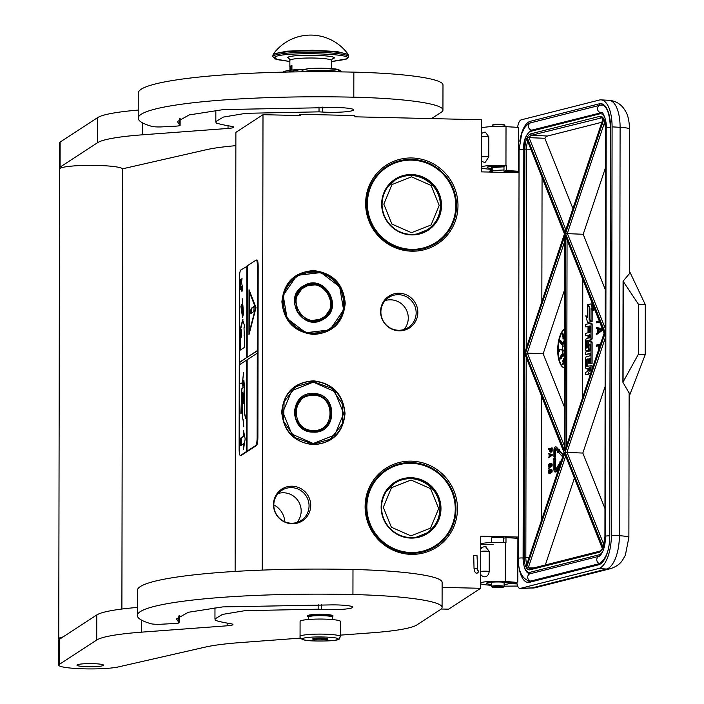 <?xml version="1.0" encoding="UTF-8"?>
<svg xmlns="http://www.w3.org/2000/svg" width="704" height="704" viewBox="0 0 704 704"><rect width="100%" height="100%" fill="white"/><g stroke="black" fill="none" stroke-linecap="round" stroke-linejoin="round"><path stroke-width="1.06" d="M313.623 270.582C332.842 272.923 343.376 283.818 345.224 303.257C343.314 322.617 332.737 333.027 313.509 334.47C294.281 332.13 283.747 321.235 281.908 301.787C283.818 282.427 294.386 272.026 313.623 270.582M313.526 271.137A31.671 30.941 -123.1 0 1 344.634 303.31A31.671 30.941 -123.1 0 1 330.766 329.12A31.671 30.941 -123.1 0 1 313.421 334.03A31.671 30.941 -123.1 0 1 283.642 311.036A31.671 30.941 -123.1 0 1 296.19 276.056A31.671 30.941 -123.1 0 1 313.526 271.137M313.43 380.82C332.649 383.161 343.182 394.055 345.03 413.503C343.121 432.863 332.543 443.265 313.315 444.717C294.096 442.376 283.562 431.482 281.714 412.034C283.624 392.674 294.193 382.272 313.43 380.82M313.333 381.383A31.671 30.941 -123.1 0 1 344.441 413.547A31.671 30.941 -123.1 0 1 330.572 439.358A31.671 30.941 -123.1 0 1 313.227 444.277A31.671 30.941 -123.1 0 1 283.457 421.274A31.671 30.941 -123.1 0 1 295.997 386.294A31.671 30.941 -123.1 0 1 313.333 381.383M517.994 537.038L480.753 536.175L480.665 588.289L448.598 609.18L441.162 609.013M518.628 172.735L481.386 171.873L481.483 119.759L354.86 116.811L354.86 115.562L300.238 114.294L300.238 115.544L262.997 114.682L262.196 570.108M504.284 538.05A6.433 0.766 -179.9 0 0 499.013 537.346A6.433 0.766 -179.9 0 0 491.436 538.076A6.433 0.766 -179.9 0 0 491.559 538.234M516.208 538.199L516.833 537.794M480.665 588.289L442.112 587.391M298.382 115.5L300.238 114.294M457.459 508.825A46.93 45.857 56.9 0 0 411.365 461.146A46.93 45.857 56.9 0 0 365.103 506.678A46.93 45.857 56.9 0 0 411.198 554.356A46.93 45.857 56.9 0 0 457.459 508.825M399.238 293.234A18.929 18.498 56.9 0 0 380.582 311.599A18.929 18.498 56.9 0 0 399.177 330.827A18.929 18.498 56.9 0 0 417.833 312.462A18.929 18.498 56.9 0 0 399.238 293.234M292.142 486.191A18.929 18.498 56.9 0 0 273.478 504.548A18.929 18.498 56.9 0 0 292.072 523.776A18.929 18.498 56.9 0 0 310.728 505.419A18.929 18.498 56.9 0 0 292.142 486.191M457.987 205.656A46.93 45.857 56.9 0 0 411.893 157.978A46.93 45.857 56.9 0 0 365.631 203.509A46.93 45.857 56.9 0 0 411.726 251.187A46.93 45.857 56.9 0 0 457.987 205.656M235.118 571.428L235.884 132.352L262.997 114.682M284.812 521.77A20.187 19.721 56.9 0 0 273.803 504.874M455.998 508.939A45.672 44.625 56.9 0 0 432.291 468.389A45.672 44.625 56.9 0 0 386.126 469.63A45.672 44.625 56.9 0 0 366.115 506.854A45.672 44.625 56.9 0 0 389.822 547.413A45.672 44.625 56.9 0 0 435.987 546.163A45.672 44.625 56.9 0 0 455.998 508.939M398.499 330.264A17.917 17.503 -123.1 0 1 388.749 297.458A17.917 17.503 -123.1 0 1 398.561 294.686A17.917 17.503 56.9 0 1 408.311 327.483A17.917 17.503 56.9 0 1 398.499 330.264M291.403 523.213A17.917 17.503 -123.1 0 1 281.653 490.415A17.917 17.503 -123.1 0 1 291.465 487.634A17.917 17.503 56.9 0 1 301.215 520.432A17.917 17.503 56.9 0 1 291.403 523.213M456.526 205.77A45.672 44.625 56.9 0 0 432.819 165.211A45.672 44.625 56.9 0 0 386.654 166.461A45.672 44.625 56.9 0 0 366.643 203.685A45.672 44.625 56.9 0 0 390.35 244.244A45.672 44.625 56.9 0 0 436.515 242.994A45.672 44.625 56.9 0 0 456.526 205.77M385.167 300.582A17.917 17.503 -123.1 0 1 390.685 299.816A17.917 17.503 56.9 0 1 404.008 329.498M278.071 493.53A17.917 17.503 -123.1 0 1 283.58 492.774A17.917 17.503 56.9 0 1 296.912 522.447M332.702 616.73A12.619 1.496 -179.9 0 0 332.807 616.642A12.619 1.496 -179.9 0 0 332.904 616.466A12.619 1.496 -179.9 0 0 321.42 614.953A12.619 1.496 -179.9 0 0 307.868 616.158A12.619 1.496 0.1 0 0 307.666 616.422L307.666 615.63M308.299 617.135L307.754 616.598A12.619 1.496 0.1 0 1 307.666 616.422M332.262 619.546L332.27 617.091A11.986 1.417 -179.9 0 0 321.358 615.657A11.986 1.417 -179.9 0 0 308.493 616.792A11.986 1.417 0.1 0 0 308.299 617.047L308.29 619.511M300.089 621.421A20.187 2.394 0.1 0 1 300.414 620.99A20.187 2.394 -179.9 0 1 322.089 619.071A20.187 2.394 -179.9 0 1 340.463 621.491L340.437 636.522A20.187 2.394 0.1 0 0 322.062 634.11A20.187 2.394 0.1 0 0 300.388 636.029A20.187 2.394 0.1 0 0 300.062 636.451L300.089 621.421M337.621 639.399C334.629 642.074 297.722 641.212 302.87 638.59C305.862 635.914 342.769 636.768 337.621 639.399M312.796 638.818A7.568 0.898 0.1 0 1 320.47 638.097A7.568 0.898 0.1 0 1 327.765 638.898A7.568 0.898 0.1 0 1 327.694 639.17A7.568 0.898 0.1 0 1 319.114 639.874A7.568 0.898 0.1 0 1 312.726 638.871A7.568 0.898 0.1 0 1 312.796 638.818M327.298 638.678L326.225 638.326M325.864 638.405A6.565 0.774 0.1 0 1 323.893 638.642L322.705 639.522L320.892 638.766A6.565 0.774 0.1 0 1 317.346 638.686L315.533 639.364L314.917 638.431A6.565 0.774 0.1 0 1 314.626 638.378M320.892 638.766L320.892 638.097M317.346 638.686L317.346 638.158M322.705 639.522L322.705 638.15M315.533 639.364L315.542 638.282M338.615 70.638C343.763 68.015 306.847 67.162 303.855 69.837M503.545 587.039A5.808 0.686 0.1 0 0 500.799 586.37A5.808 0.686 -179.9 0 0 494.639 586.362A5.808 0.686 -179.9 0 0 492.017 587.022A5.808 0.686 -179.9 0 0 494.762 587.532A5.808 0.686 0.1 0 0 503.545 587.039L504.046 586.546A6.31 0.748 0.1 0 0 504.09 586.458L504.099 582.19M504.09 586.458A6.31 0.748 0.1 0 0 501.063 585.816A6.31 0.748 -179.9 0 0 494.692 585.79A6.31 0.748 -179.9 0 0 491.471 586.441A6.31 0.748 -179.9 0 0 491.515 586.529L492.017 587.022M504.17 538.085A6.31 0.748 0.1 0 0 501.142 537.46A6.31 0.748 -179.9 0 0 494.78 537.434A6.31 0.748 -179.9 0 0 491.559 538.076L491.55 542.511M504.398 538.023A6.565 0.774 0.1 0 0 501.274 537.434A6.565 0.774 -179.9 0 0 494.648 537.407A6.565 0.774 -179.9 0 0 491.304 538.076A6.565 0.774 -179.9 0 0 491.559 538.296M490.697 169.638L489.368 172.058L492.422 167.543L503.985 166.804M492.21 166.681L491.031 166.373M489.245 172.049L494.138 170.482L503.976 169.972M490.582 169.646L491.348 167.385L503.985 166.443M492.21 166.522L491.26 166.346M491.119 169.682L491.753 172.11L491.119 169.682L492.202 170.016M555.764 459.518L555.078 459.474L554.321 457.468L555.007 457.503L555.764 459.518L555.35 469.11A1.241 0.519 -86.8 0 0 555.474 469.885M559.909 465.08L559.346 463.61L555.447 469.938A1.241 0.519 93.2 0 1 555.183 470.166A1.241 0.519 93.2 0 1 555.113 470.175A1.241 0.519 93.2 0 1 554.664 469.075L555.078 459.474M553.916 459.492L553.898 469.269A3.054 1.276 -86.8 0 0 555.007 471.988A3.054 1.276 -86.8 0 0 555.183 471.97A3.054 1.276 -86.8 0 0 555.826 471.398L559.733 465.071M555.535 471.997A3.054 1.276 -86.8 0 0 555.694 472.032A3.054 1.276 -86.8 0 0 555.87 472.014A3.054 1.276 -86.8 0 0 556.512 471.434L559.293 466.928M484.616 576.805C487.159 576.69 488.69 574.904 489.21 571.454L489.245 551.408L485.575 546.735M481.413 156.86A5.042 0.598 0.1 0 1 487.23 156.737A5.042 0.598 0.1 0 1 488.761 156.869L488.796 136.822A5.042 0.598 -179.9 0 0 487.265 136.69A5.042 0.598 -179.9 0 0 481.448 136.814M488.761 156.869L485.338 162.193L484.352 162.263M480.674 582.771A17.662 2.094 0.1 0 1 505.226 581.434L516.842 582.393A8.835 3.696 -86.8 0 0 519.974 588.412A8.835 3.696 -86.8 0 0 520.458 588.359L598.567 568.559A30.281 12.654 -86.8 0 0 611.38 535.26L612.093 126.861A30.281 12.654 -86.8 0 0 601.049 99.862A30.281 12.654 -86.8 0 0 599.386 100.03L521.277 119.83A8.835 3.696 -86.8 0 0 517.66 127.336M535.066 587.77L519.974 588.412M481.466 128.014A17.662 2.094 0.1 0 1 506.018 126.676L518.61 127.389L518.531 171.239L517.466 171.503L517.466 172.709M516.824 538.234L516.833 537.011M517.81 582.146L517.889 538.296L505.991 537.618L503.334 538.296L503.325 542.502M506.634 170.562L506.642 165.554L503.985 166.223L503.976 171.239L506.634 170.562L518.531 171.239M506.018 126.676L505.956 165.51L506.642 165.554M517.466 172.005L503.976 171.239M505.991 537.618L505.982 542.634L505.296 542.59A17.662 2.094 0.1 0 0 480.735 543.937M516.894 582.921L502.568 582.102A11.352 1.346 -179.9 0 0 486.429 583.299A11.352 1.346 -179.9 0 0 491.48 584.426M504.09 584.443A11.352 1.346 -179.9 0 0 508.895 583.616L517.053 583.924M491.471 585.332L487.846 585.033A17.662 2.094 0.1 0 1 480.665 583.801M517.651 586.045L504.09 586.168M629.13 396.528L645.207 354.719L645.286 304.612L629.35 270.926M629.13 393.034L622.899 382.307L623.075 281.204L629.341 273.75L629.596 129.096C628.945 115.588 626.349 112.306 623.594 108.24C619.986 103.514 615.146 100.874 609.066 100.32L601.049 99.862M485.461 132.194A5.042 5.042 0 0 0 485.426 132.194L488.796 136.822M505.956 165.51A17.662 2.094 -179.9 0 0 481.395 166.848M481.395 167.886A17.662 2.094 -179.9 0 0 488.567 169.11L492.202 169.409M492.202 168.502A11.352 1.346 0.1 0 1 487.159 167.376A11.352 1.346 0.1 0 1 503.298 166.188L503.985 166.223M512.327 172.586L512.327 171.706M508.895 583.616L508.895 582.463M484.774 576.814L484.854 576.822A5.042 5.042 0 0 1 480.682 574.358M645.286 304.612L638.422 304.225L623.075 281.204M645.207 354.719L638.334 354.332L638.422 304.225M622.899 382.307L638.334 354.332M623.26 281.6L623.093 381.823M604.727 333.326L604.314 333.089L565.048 450.261L565.418 235.717L604.314 333.089M566.034 447.322L604.12 333.177L565.418 235.717M565.444 448.58L565.048 450.261M564.379 447.973L564.379 450.428L525.483 353.065L564.749 235.884L564.379 450.428M564.335 406.789L543.162 353.769L525.483 353.065M564.749 238.594L564.749 235.884M565.066 234.036L564.652 233.79L565.066 234.036L564.652 233.79L524.559 353.302L564.071 452.681L525.932 566.984L564.265 452.584L564.678 452.822M564.652 233.79L526.68 138.732L564.45 233.895L524.559 353.302M525.501 350.627L524.911 351.877M526.442 565.444L526.055 566.113M599.06 552.306A1.258 1.135 75.8 0 1 599.896 551.144L602.369 548.574L564.705 453.675L602.615 548.574A13.878 5.799 -86.8 0 1 599.06 552.306L529.98 569.809A13.878 5.799 -86.8 0 1 526.434 567.882L533.87 567.882M604.859 508.235L582.824 453.059L565.145 452.355L603.117 547.422L603.662 545.873M605.282 335.298L605.246 332.851L565.532 233.57L603.865 119.17L605.642 128.638A13.878 5.799 -86.8 0 0 603.865 119.17M605.238 289.45L583.202 234.274L565.532 233.57M605.246 332.851L605.29 330.634M565.629 230.886L603.363 118.272L603.689 118.774L603.363 118.272A13.878 5.799 -86.8 0 0 599.817 116.336L530.737 133.848A13.878 5.799 -86.8 0 0 527.182 137.579L544.861 138.283L572.933 208.578M582.578 397.452L582.78 279.787M543.162 353.769L564.538 289.96M542.062 177.839L541.842 301.356M541.675 396.625L541.464 520.142M545.318 564.978L574.332 478.386M582.824 453.059L605.07 386.663M583.202 234.274L605.458 167.878M601.867 122.258L547.448 136.048A12.619 5.271 -86.8 0 0 544.861 138.283M592.082 369.098L592.082 365.64L586.599 366.3L586.775 359.172L587.963 358.873L587.954 363.255L588.984 362.991L588.993 358.609L589.882 358.389L590.014 363.766L590.946 363.537L590.982 342.329L590.612 341.422L588.421 341.977L587.981 347.468L586.766 348.146L586.643 341.097L590.559 339.724L590.99 338.615L591.008 324.078L590.586 323.18L585.719 324.421L585.719 326.85L588.016 326.269L588.007 331.795L589.037 331.531L589.046 326.005L590.084 326.119L590.066 332.235L585.71 333.344L585.702 335.773L588.007 335.192L587.998 338.369L586.124 338.844L585.693 339.962L585.675 349.818L586.045 350.715L588.579 350.082L589.019 344.582L590.049 344.326L590.04 350.944L585.675 352.053L585.675 354.482L590.031 353.373L590.031 355.81L586.089 356.805L585.666 357.914L585.649 367.77L586.018 368.667L587.946 368.192L587.946 370.621L587.514 371.73L585.64 372.205L585.64 374.634L587.778 374.097A1.514 0.634 -86.8 0 0 588.421 372.425A1.514 0.634 -86.8 0 0 588.966 373.78A1.514 0.634 -86.8 0 0 589.054 373.771L590.682 373.261M590.031 373.824A1.514 0.634 -86.8 0 0 590.11 373.842A1.514 0.634 -86.8 0 0 590.198 373.833L590.515 373.754M585.64 374.634L588.922 374.158A1.514 0.634 -86.8 0 0 589.283 373.798M587.11 368.72L587.946 368.544M585.675 354.482L590.031 353.734M587.136 350.768L590.04 349.747M585.702 335.773L588.007 335.544M588.007 331.795L590.066 331.628M585.719 326.85L588.016 326.621M587.778 347.899L587.946 340.745L591.703 339.794L592.134 338.686L592.161 324.139L591.791 323.242L590.7 323.189M590.014 363.766L592.09 363.598L592.126 342.39L591.756 341.493L590.665 341.44M587.954 363.255L590.014 363.088M586.599 366.3L587.743 366.388L587.963 359.225M591.017 321.05L591.043 308.51L592.733 310.394L593.877 310.455L592.152 303.785L587.523 304.603L589.371 306.662L589.354 319.202L591.017 321.05L592.161 321.121L592.178 309.778M587.497 316.448L585.825 315.797L587.55 322.45L591.017 321.57L589.16 319.51L589.186 306.97L587.514 305.122L587.497 317.654L585.825 315.797M587.55 322.45L592.161 321.64L591.668 321.086M599.254 321.015L596.358 321.746L596.358 322.854L599.729 322.212M596.341 334.717L602.342 330.449L602.342 328.962L596.35 327.307L596.35 328.416L597.705 328.812L597.696 332.517L596.341 333.608L596.341 334.717L601.656 330.405L601.656 328.926L596.35 327.307M600.477 344.045L596.323 345.092L596.314 346.21L598.69 345.814M564.476 328.759A20.187 8.439 -86.8 0 0 557.691 350.082A20.187 8.439 -86.8 0 0 564.406 367.99M563.341 454.863A3.582 1.496 -86.8 0 0 563.138 454.573L559.944 451L559.258 450.965L558.87 452.619L562.065 456.192A1.769 0.739 93.2 0 1 562.426 457.582M555.641 449.002A1.241 0.519 -86.8 0 0 555.386 450.12L554.699 450.085A1.241 0.519 93.2 0 1 555.289 448.712A1.241 0.519 93.2 0 1 555.482 448.826L558.017 451.66L557.823 452.496L558.87 451.572L558.598 449.178L558.404 450.006L555.87 447.163A3.054 1.276 -86.8 0 0 555.394 446.899A3.054 1.276 -86.8 0 0 553.934 450.278L553.916 457.037L554.682 456.843L554.699 450.085M553.916 457.037L555.368 456.887L555.386 450.12M558.545 449.425L556.556 447.207A3.054 1.276 -86.8 0 0 556.081 446.943L555.394 446.899M559.486 450.974L559.284 449.214L558.598 449.178M557.823 452.496L558.994 452.109M550.502 452.126L551.461 452.091L552.138 451.07L552.209 447.964L548.337 448.73L548.337 449.372L549.762 449.011L549.824 451.44L550.502 452.126L551.452 451.026L551.522 447.929M548.337 449.372L549.762 449.222M548.319 457.785L552.2 455.312L552.2 454.458L548.328 453.526L549.138 454.379L549.138 456.509L548.319 457.785L551.514 455.268L551.514 454.423L548.328 453.526M550.986 465.872L550.748 463.874L550.748 466.752L551.637 466.629L552.112 465.661L551.646 463.434L549.666 463.399L548.372 464.904L548.847 467.227L550.211 467.306L550.748 466.655M548.302 468.961L549.322 468.917L548.645 468.345L548.302 468.961L548.645 468.345M550.968 471.935L550.678 469.955L551.144 470.694L550.739 472.815L551.628 472.701L552.174 471.178L551.294 469.374L549.182 469.7L548.363 470.967L548.838 473.299L550.202 473.378L550.739 472.727M590.031 375.206A1.619 0.678 -86.8 0 0 589.574 376.587M590.911 372.592L590.938 365.578M590.075 326.058L589.046 326.005M590.066 331.593L589.037 331.531M592.09 363.598L590.946 363.537M590.022 358.67L588.993 358.609M590.014 363.053L588.984 362.991M592.733 310.394L591.008 303.723M588.016 305.149L587.514 305.122M589.653 319.537L589.16 319.51M592.161 321.64L591.017 321.57M596.358 322.854L599.65 322.027M602.342 330.449L601.656 330.405M602.342 328.962L601.656 328.926M596.314 346.21L598.69 345.602L598.726 349.263M597.353 353.373L596.297 356.506M564.476 329.164A20.187 8.439 -86.8 0 0 558.149 350.108A20.187 8.439 -86.8 0 0 564.406 367.866M560.63 461.525L560.014 461.49L559.733 464.033L560.208 464.209M561.669 459.862L560.208 462.229L560.014 461.49M563.024 455.805A3.582 1.496 -86.8 0 0 562.452 454.538L559.258 450.965M555.368 456.887L554.682 456.843M554.321 457.468L553.52 459.474M555.368 459.615L554.682 459.58M551.461 452.091L550.774 452.056M552.209 450.516L551.522 450.481M552.138 451.07L551.452 451.026M551.936 451.546L551.25 451.51M551.663 451.933L550.977 451.898M552.2 455.312L551.514 455.268M552.2 454.458L551.514 454.423M550.211 467.306L549.525 467.271L550.273 466.013L550.009 463.848L550.748 463.874M550.554 467.007L549.868 466.972M551.646 463.434L550.616 463.267M551.91 463.69L550.95 463.399M552.112 464.165L551.223 463.646M552.182 464.684L551.426 464.13M552.182 465.106L551.496 464.64M552.112 465.661L551.426 465.617L551.496 465.071M551.91 466.242L551.223 466.206L551.426 465.617M551.637 466.629L550.95 466.594L551.223 466.206M550.642 463.839L550.141 463.813M550.695 463.892L550.009 463.848M550.959 464.455L550.273 464.42M551.03 464.974L550.343 464.939M551.03 465.502L550.343 465.467M550.871 466.048L550.273 466.013M550.748 466.638L550.07 466.602M549.322 468.917L548.636 468.882M550.202 473.378L549.516 473.343L550.264 472.085L549.991 469.92L550.739 469.946M550.537 473.079L549.85 473.044M551.628 469.506L550.607 469.339M551.901 469.753L550.942 469.462M552.103 470.237L551.214 469.718M552.174 470.747L551.417 470.193M552.174 471.178L551.487 470.712M552.103 471.724L551.417 471.689L551.487 471.134M551.901 472.314L551.214 472.27L551.417 471.689M551.628 472.701L550.942 472.657L551.214 472.27M550.634 469.911L550.132 469.885M550.678 469.955L549.991 469.92M550.95 470.527L550.264 470.492M551.021 471.046L550.334 471.002M551.021 471.574L550.334 471.539M550.862 472.12L550.264 472.085M550.739 472.71L550.053 472.674M588.975 371.36L588.975 367.928L590.005 367.664L590.005 370.726L588.975 371.36M589.028 338.114L589.037 334.928L589.926 334.708L590.058 337.471L589.028 338.114M598.154 332.218L598.154 328.882L601.207 329.78L598.154 332.218M599.368 347.354L599.368 345.435L600.072 345.259M564.45 339.962A10.094 4.215 -86.8 0 0 564.423 357.069M562.98 364.901L564.15 361.715L563.218 361.803L562.98 361.108L563.499 359.198L563.939 360.571L563.904 358.706L562.927 360.281L562.839 362.023L563.429 362.182L562.998 364.162L562.294 363.431L562.153 364.047L562.98 364.901L563.517 361.513M563.077 363.792L562.294 363.431M564.423 358.899L563.754 358.556M563.939 360.571L564.414 360.386M563.49 361.557L563.807 359.454M560.516 357.174L560.041 357.113L559.715 358.741L560.798 358.996L562.496 355.133L561.634 354.649L561.123 355.124L560.498 356.954L560.991 357.72L560.428 358.512L560.56 357.438M561.317 350.011L561.766 349.642L558.642 349.166L558.659 351.507L558.923 349.466L561.317 350.011L558.923 349.078M558.659 351.507L559.407 351.446L559.381 349.571M561.273 341.598L560.569 340.666L559.539 341.317L561.062 344.054L561.739 344.001L561.871 342.575L560.111 340.639M561.343 344.186L562.197 344.027L562.408 343.059L561.994 341.898L561.114 341.59M563.534 338.175L562.927 338.29L563.578 338.879L563.746 337.348L562.426 333.661L562.311 336.362L562.901 337.225L563.279 335.958L563.561 337.198L563.411 338.395L563.042 338.087M562.901 337.225L563.543 337.102M563.429 338.976L564.133 338.747L564.098 336.767L563.279 334.101L562.426 333.661M550.167 448.906L551.188 448.65L550.572 451.466L550.167 448.906L551.179 448.862M549.41 456.342L549.41 454.423L551.241 454.916L549.41 456.342M549.454 466.752L548.847 466.594L548.645 465.256L549.463 464.094L550 465.661L549.454 466.752M549.446 472.824L548.838 472.657L548.636 471.328L549.454 470.166L549.991 471.733L549.446 472.824M590.005 367.99L588.975 367.928M590.066 334.99L589.037 334.928M598.84 331.672L598.84 329.085M600.002 345.47L599.368 345.435M564.45 340.384A10.094 4.215 -86.8 0 0 564.423 356.787M564.15 361.715L563.693 361.689M564.362 358.732L563.904 358.706M563.693 359.718L563.235 359.691M563.587 360.061L563.13 360.034M563.534 360.307L563.077 360.29M563.473 360.712L563.015 360.686M563.446 361.126L562.98 361.108M563.464 361.451L563.006 361.425M562.311 354.693L561.634 354.649M562.426 354.869L561.854 354.666M562.496 355.133L561.968 354.842M562.522 355.467L562.038 355.106M562.452 355.978L562.065 355.441M562.302 356.462L561.994 355.951M562.082 356.972L561.845 356.435M561.766 357.597L561.308 357.57L561.625 356.946M561.422 358.169L560.965 358.142L561.308 357.57M561.07 358.688L560.613 358.662L560.965 358.142M560.551 357.394L560.041 357.113M560.402 358.301L559.944 358.037M561.766 349.642L561.308 349.624M559.407 351.446L558.95 351.419M560.842 340.798L560.384 340.771M560.991 340.947L560.534 340.921M561.158 341.273L560.701 341.246M561.845 341.739L561.387 341.713M561.994 341.898L561.537 341.871M562.223 342.267L561.766 342.241M562.329 342.602L561.871 342.575M562.408 343.059L561.95 343.033M562.399 343.411L561.942 343.385M562.32 343.772L561.862 343.746M562.197 344.027L561.739 344.001M561.986 344.186L561.528 344.159M563.508 337.154L563.05 337.128M563.094 333.802L562.637 333.775M563.279 334.101L562.822 334.074M563.473 334.55L563.015 334.523M563.71 335.254L563.253 335.227M563.913 335.993L563.455 335.966M564.098 336.767L563.64 336.741M564.203 337.374L563.746 337.348M564.247 337.92L563.79 337.894M564.221 338.439L563.763 338.413M564.133 338.747L563.675 338.721M564.036 338.906L563.578 338.879M550.933 451.29L550.229 451.229M550.915 451.273L550.167 450.93M550.854 450.974L550.854 448.95M550.097 455.805L550.097 454.608M549.578 466.664L548.847 466.594M549.534 466.629L548.715 466.303M549.402 466.347L548.645 466.004M549.331 466.039L549.331 465.3L548.645 465.256M549.331 465.3L548.715 464.922M549.402 464.957L548.847 464.57M549.534 464.605L549.058 464.306M549.569 472.736L548.838 472.657M549.525 472.701L548.698 472.375M549.384 472.41L548.636 472.076M549.322 472.111L549.322 471.363L548.636 471.328M549.322 471.363L548.706 470.994M549.393 471.029L548.838 470.642M549.525 470.677L549.041 470.369M564.432 351.27L564.432 350.17M561.009 355.714L561.713 355.203L561.51 356.77L561.079 357.262L560.745 356.831L561.607 355.494L561.15 355.467M561.519 343.631L560.824 343.218L561.088 342.003L561.519 343.631M559.944 341.132L560.542 341.449L560.481 342.566L559.786 341.862L560.402 341.158L559.838 341.326M563.059 335.403L562.883 336.644L562.514 336.336L562.452 334.25L563.059 335.403M564.441 344.89L563.895 346.474L564.441 347.019M564.441 348.938L563.649 350.539L564.397 352.15M564.388 350.372L564.036 349.879M564.353 350.821L563.93 350.346M564.37 351.023L563.895 350.794M564.432 351.278L563.913 350.997M564.432 351.454L563.983 351.261M561.273 357.122L560.745 356.831M561.202 356.858L560.754 356.594M561.475 343.666L560.982 343.605M561.44 343.631L560.824 343.218M561.282 343.244L560.771 342.874M561.229 342.901L560.78 342.575M560.472 342.575L559.997 342.531M560.454 342.558L559.874 342.258M560.331 342.285L559.786 341.862M560.243 341.889L559.786 341.572M563.006 336.424L562.514 336.336M562.971 336.354L562.399 336.054M562.857 336.081L562.338 335.843M562.795 335.87L562.276 335.491M562.734 335.518L562.232 335.086M562.69 335.113L562.25 334.761M476.106 555.491L473.713 555.447L474.038 568.533L476.423 568.577M492.325 125.33L492.826 124.837A5.808 0.686 0.1 0 1 497.719 124.247A5.808 0.686 0.1 0 1 503.888 124.661A5.808 0.686 -179.9 0 1 504.346 124.854L504.847 125.356A6.31 0.748 -179.9 0 0 504.346 125.136A6.31 0.748 0.1 0 0 497.64 124.687A6.31 0.748 0.1 0 0 492.325 125.33A6.31 0.748 0.1 0 0 492.281 125.418L492.272 126.597M504.891 126.614L504.891 125.444A6.31 0.748 -179.9 0 0 504.847 125.356M411.506 249.33A44.915 43.886 -123.1 0 1 367.391 203.702A44.915 43.886 -123.1 0 1 411.664 160.134A44.915 43.886 56.9 0 1 455.778 205.753A44.915 43.886 56.9 0 1 411.506 249.33M411.532 234.916A30.404 29.709 56.9 0 0 441.505 205.427A30.404 29.709 56.9 0 0 411.638 174.539A30.404 29.709 -123.1 0 0 381.665 204.037A30.404 29.709 -123.1 0 0 411.532 234.916M411.418 249.885A45.417 44.378 -123.1 0 1 368.711 216.902A45.417 44.378 -123.1 0 1 386.698 166.734A45.417 44.378 -123.1 0 1 411.576 159.685A45.417 44.378 56.9 0 1 454.274 192.667A45.417 44.378 56.9 0 1 436.286 242.845A45.417 44.378 56.9 0 1 411.418 249.885M411.444 234.476A29.902 29.216 56.9 0 0 427.821 229.838A29.902 29.216 56.9 0 0 439.657 196.812A29.902 29.216 56.9 0 0 411.55 175.094A29.902 29.216 -123.1 0 0 395.173 179.731A29.902 29.216 -123.1 0 0 383.328 212.766A29.902 29.216 -123.1 0 0 411.444 234.476M427.064 230.314A29.902 29.216 56.9 0 0 430.707 227.304M394.434 180.233A29.902 29.216 -123.1 0 1 398.658 178.121M439.199 205.418L431.13 185.478L411.567 176.836L391.97 184.571L383.83 204.134L391.899 224.066L411.47 232.707L431.068 224.972L439.199 205.418M393.642 180.805L394.372 180.558M426.738 230.243L426.219 230.806M410.978 552.499A44.915 43.886 -123.1 0 1 366.863 506.871A44.915 43.886 -123.1 0 1 411.136 463.302A44.915 43.886 56.9 0 1 455.25 508.922A44.915 43.886 56.9 0 1 410.978 552.499M411.004 538.094A30.404 29.709 56.9 0 0 440.977 508.596A30.404 29.709 56.9 0 0 411.11 477.708A30.404 29.709 -123.1 0 0 381.137 507.206A30.404 29.709 -123.1 0 0 411.004 538.094M410.89 553.054A45.417 44.378 -123.1 0 1 368.183 520.071A45.417 44.378 -123.1 0 1 386.17 469.902A45.417 44.378 -123.1 0 1 411.048 462.854A45.417 44.378 56.9 0 1 453.746 495.836A45.417 44.378 56.9 0 1 435.758 546.014A45.417 44.378 56.9 0 1 410.89 553.054M410.916 537.645A29.902 29.216 56.9 0 0 427.293 533.007A29.902 29.216 56.9 0 0 439.129 499.981A29.902 29.216 56.9 0 0 411.022 478.262A29.902 29.216 -123.1 0 0 394.645 482.9A29.902 29.216 -123.1 0 0 382.8 515.935A29.902 29.216 -123.1 0 0 410.916 537.645M426.536 533.482A29.902 29.216 56.9 0 0 430.179 530.473M393.906 483.402A29.902 29.216 -123.1 0 1 398.13 481.29M438.671 508.587L430.602 488.646L411.039 480.005L391.442 487.74L383.302 507.302L391.371 527.234L410.942 535.876L430.531 528.141L438.671 508.587M393.114 483.974L393.844 483.727M426.21 533.412L425.691 533.975M322.67 319.132L323.717 318.498L331.584 307.023L329.208 293.084L317.935 284.522L304.102 286.15L303.054 286.792L295.187 298.267L297.554 312.206L308.836 320.769L322.67 319.132L323.092 318.604M323.162 318.85L326.242 316.105M306.258 285.446L302.526 287.144M323.004 319.51C344.969 308.607 324.738 272.659 303.943 285.657C281.978 296.56 302.21 332.508 323.004 319.51M298.311 275.651C283.193 286.194 279.462 300.089 287.109 317.319C297.88 332.807 311.722 336.873 328.636 329.516C343.754 318.974 347.486 305.087 339.838 287.848C329.067 272.36 315.225 268.294 298.311 275.651M297.977 275.273L296.234 276.32L283.175 295.381L287.118 318.516L305.826 332.728L328.794 330.018L330.537 328.962L343.587 309.91L339.654 286.766L320.945 272.554L297.977 275.273M322.045 318.032C342.021 308.123 323.62 275.44 304.718 287.25C284.75 297.158 303.151 329.85 322.045 318.032M302.042 287.496L302.702 287.32M313.227 394.099L302.861 397.03L295.662 406.164L295.363 417.938L302.078 427.724L313.157 431.675L323.523 428.745L330.722 419.61L331.021 407.836L324.306 398.05L313.227 394.099M306.073 395.683L302.324 397.399M322.969 429.088L326.058 426.342M313.315 393.536C288.658 391.776 288.587 432.74 313.245 432.124C337.911 433.884 337.982 392.92 313.315 393.536M313.227 443.52L334.752 435.028L343.693 413.538L334.822 391.626L313.333 382.131L291.817 390.623L282.867 412.122L291.738 434.034L313.227 443.52M313.139 444.083L330.343 439.208L342.285 424.054L342.786 404.51L331.646 388.256L313.245 381.691L296.041 386.566L284.099 401.72L283.598 421.265L294.738 437.518L313.139 444.083M313.218 395.349C290.805 393.738 290.734 430.989 313.166 430.426C335.579 432.027 335.65 394.786 313.218 395.349M322.898 428.85L322.467 429.378M301.849 397.742L302.509 397.558M63.034 636.944A31.539 3.74 -179.9 0 0 59.259 638.15A31.539 3.74 0.1 0 0 58.758 638.818L59.576 169.03A31.539 3.74 0.1 0 1 60.078 168.362A31.539 3.74 -179.9 0 1 93.949 165.37A31.539 3.74 -179.9 0 1 122.654 169.136L121.889 609.03M59.198 639.443A31.539 3.74 0.1 0 1 58.758 638.818M138.213 118.149A182.943 21.683 0.1 0 1 353.804 97.196L353.848 72.134A182.943 21.683 0.1 0 0 138.257 93.095L138.213 118.149A182.943 21.683 0.1 0 0 151.826 126.386A7.568 0.898 -179.9 0 0 161.999 126.878L175.71 126.157A7.568 0.898 -179.9 0 0 180.118 125.347A7.568 0.898 -179.9 0 0 179.696 125.048L177.382 121.572L189.209 114.919L223.634 109.551L331.813 107.554A19.175 2.27 0.1 0 1 337.858 107.58A19.175 2.27 0.1 0 1 353.619 109.842A19.175 2.27 0.1 0 1 353.311 110.246A21.701 2.57 0.1 0 1 322.423 112.05L319.026 111.848L319.026 107.008M142.366 122.76L142.349 134.816L228.026 128.445A12.619 1.496 0.1 0 0 233.825 127.195A12.619 1.496 0.1 0 0 231.308 126.298A112.288 13.306 0.1 0 1 216.973 123.253A12.619 1.496 -179.9 0 1 216.128 122.848L215.82 121.607L223.388 117.066L245.907 113.309L319.026 111.848M142.349 134.816A100.936 11.959 -179.9 0 0 97.592 142.674L60.086 167.112L60.13 142.058L97.636 117.612A100.936 11.959 0.1 0 1 138.23 110.088M60.025 168.406A31.539 3.74 0.1 0 1 59.576 167.781A31.539 3.74 0.1 0 1 60.086 167.112M235.858 145.666A100.936 11.959 0.1 0 0 206.175 149.75L122.54 168.819M353.804 97.196A108.504 12.857 0.1 0 1 442.939 110A108.504 12.857 0.1 0 1 441.197 112.288L431.526 118.598M59.576 167.781L59.62 142.718A31.539 3.74 0.1 0 1 60.13 142.058M353.848 72.134A108.504 12.857 0.1 0 1 442.983 84.946L442.939 110M137.342 615.498A182.943 21.683 0.1 0 1 352.942 594.546L352.986 569.483A182.943 21.683 0.1 0 0 137.386 590.445L137.342 615.498A182.943 21.683 0.1 0 0 150.964 623.735A7.568 0.898 -179.9 0 0 161.137 624.228L174.847 623.498A7.568 0.898 -179.9 0 0 179.247 622.697A7.568 0.898 -179.9 0 0 178.825 622.398L176.51 618.922L188.346 612.269L222.763 606.901L330.95 604.903A19.175 2.27 0.1 0 1 336.996 604.93A19.175 2.27 0.1 0 1 352.748 607.191A19.175 2.27 0.1 0 1 352.44 607.596A21.701 2.57 0.1 0 1 321.561 609.4L318.155 609.198L318.164 604.358M141.504 620.101L141.478 632.166L227.163 625.794A12.619 1.496 0.1 0 0 232.954 624.545A12.619 1.496 0.1 0 0 230.437 623.647A112.288 13.306 0.1 0 1 216.11 620.602A12.619 1.496 -179.9 0 1 215.257 620.198L214.958 618.948L222.526 614.407L245.036 610.658L318.155 609.198M141.478 632.166A100.936 11.959 -179.9 0 0 96.721 640.024L59.215 664.462L59.259 639.408L96.765 614.962A100.936 11.959 0.1 0 1 137.359 607.438M300.599 638.097L240.46 642.576A100.936 11.959 0.1 0 0 205.304 647.09L118.281 666.943A31.539 3.74 0.1 0 1 82.808 668.8A31.539 3.74 0.1 0 1 58.714 665.122A31.539 3.74 0.1 0 1 59.215 664.462M352.942 594.546A108.504 12.857 0.1 0 1 442.077 607.35A108.504 12.857 0.1 0 1 440.334 609.638L416.874 624.923A100.936 11.959 -179.9 0 1 372.117 632.773L340.437 635.131M87.877 666.723A13.288 1.575 -179.9 0 0 103.532 665.201A13.288 1.575 -179.9 0 0 92.62 663.634A13.288 1.575 -179.9 0 0 76.965 665.157A13.288 1.575 -179.9 0 0 87.877 666.723M332.904 616A12.69 1.505 -179.9 0 0 332.974 615.842A12.69 1.505 -179.9 0 0 322.555 614.337A12.69 1.505 -179.9 0 0 307.595 615.798A12.69 1.505 -179.9 0 0 307.666 615.956M58.714 665.122L58.749 640.068A31.539 3.74 0.1 0 1 59.259 639.408M352.986 569.483A108.504 12.857 0.1 0 1 442.121 582.296L442.077 607.35M287.954 72.037L301.294 69.388L304.63 69.379M282.982 72.142L283.492 71.782A27.755 3.291 0.1 0 1 301.294 69.388A27.755 3.291 0.1 0 1 305.105 69.265M283.51 71.773L283.492 71.782A27.755 3.291 0.1 0 0 283.36 71.861L285.877 72.169M286.581 72.063A31.161 3.696 0.1 0 1 287.954 71.878M273.214 54.226A46.174 46.174 0 0 1 348.172 54.358L336.785 51.506L312.47 50.222L287.276 51.146L273.68 53.812L272.844 56.646L274.903 58.96L289.863 61.512L276.892 59.567L274.683 57.13C280.887 51.586 357.342 53.363 346.685 58.802L331.496 61.565M289.362 59.057L287.725 57.429C291.676 53.9 340.446 55.026 333.652 58.502L332.006 59.127M331.399 68.517L331.399 66.546A20.821 2.464 0.1 0 1 331.487 66.774A20.821 2.464 0.1 0 1 331.399 66.994M289.934 70.277L289.942 66.924A20.821 2.464 0.1 0 1 289.854 66.695A20.821 2.464 0.1 0 1 290.189 66.264A20.821 2.464 0.1 0 1 291.931 65.63L291.922 68.138A2.526 0.449 -88.7 0 0 291.526 65.903A2.526 0.449 -88.7 0 0 291.474 65.921L291.931 65.63M291.922 70.039L291.922 68.138A2.526 0.449 -88.7 0 1 291.782 70.057L291.65 66.889L291.412 70.022M289.942 66.924L291.474 65.921A2.526 0.449 -88.7 0 0 291.025 68.719A2.526 0.449 -88.7 0 0 291.104 70.127M290.77 70.171A2.526 0.449 -88.7 0 0 290.84 68.842A2.526 0.449 -88.7 0 0 290.444 66.616A2.526 0.449 -88.7 0 0 290.391 66.634A2.526 0.449 -88.7 0 0 289.934 69.432A2.526 0.449 -88.7 0 0 289.96 70.268M291.773 66.334A2.526 0.449 -88.7 0 0 291.65 66.889L291.861 66.889M291.271 70.11L291.324 67.1L291.254 70.11M290.594 70.189L290.435 67.461L290.18 70.242M290.242 70.233L290.268 69.784M290.479 69.388L290.382 67.742L290.479 69.388M240.302 455.506A7.568 1.338 -88.7 0 0 240.469 455.462L246.541 451.493L246.708 360.043L239.272 364.883L239.131 448.826A7.568 1.338 -88.7 0 0 240.302 455.506L241.05 455.523A7.568 1.338 -88.7 0 0 241.208 455.479L256.52 445.5A7.568 1.338 -88.7 0 0 257.884 437.105L258.183 266.728A7.568 1.338 -88.7 0 0 257.013 260.04L256.265 260.022A7.568 1.338 -88.7 0 0 256.098 260.075L247.315 265.795L247.157 357.245L257.787 350.654L257.294 350.645L257.435 266.71A7.568 1.338 -88.7 0 0 256.265 260.022M247.315 266.094L240.786 270.046A7.568 1.338 -88.7 0 0 239.422 278.45L239.281 362.384L239.774 362.393L239.774 364.566M246.541 451.493L255.781 445.482A7.568 1.338 -88.7 0 0 257.145 437.087L257.286 353.153L257.787 353.162L257.787 350.654M242.07 278.626L240.266 279.796L240.249 289.819L240.838 286.202L241.956 291.729L242.598 287.769L241.481 282.242L242.07 278.626M244.649 347.266L244.015 327.659L244.93 327.061L242.625 319.854L239.932 330.317L240.856 329.718L240.152 350.205L244.649 347.266M242.273 298.76L242.933 315.102L243.461 313.755L242.554 317.53L241.182 306.777L241.569 304.691L241.164 306.583L240.882 306.117L242.554 317.698L243.461 313.597L242.942 314.943L242.273 298.76M243.452 313.544L242.854 304.858L243.487 313.544M239.281 362.384L246.708 357.535L239.774 362.393M246.866 266.086L246.708 357.535M256.018 307.674L249.04 289.705L248.961 334.805L256.018 307.674M257.294 350.645L247.157 357.245M257.286 353.153L247.157 359.753L246.998 451.202M246.708 360.043L247.157 360.052M243.47 449.478L245.177 438.935L243.496 430.61L243.487 436.269L240.777 438.038L240.759 445.579L243.478 443.81L243.47 449.478M243.241 403.542L244.244 388.265L244.508 412.711M242.704 395.586L242.502 395.912C243.135 403.568 241.375 417.278 243.399 420.094L243.267 419.989M241.058 411.444L241.111 413.433L242.475 407.625C242.106 412.984 242.299 417.102 243.065 419.98L243.804 426.853L243.118 420.086M245.74 418.766L244.279 413.028L245.74 418.766L244.561 412.72L244.561 387.983L243.883 380.327M242.836 388.678L242.07 388.362M243.056 387.596L242.51 382.703L243.549 372.416L242.475 382.598L240.618 383.812L242.475 382.862L243.03 387.842M240.266 279.796L240.768 279.805L240.759 286.73M242.009 278.995L240.768 279.805M240.838 286.202L241.34 286.211L242.176 290.374M240.17 337.674L240.662 337.682L240.645 349.879M240.847 337.234L241.34 337.242L240.662 337.682M240.856 329.718L241.358 329.727L241.34 337.242M242.88 319.942L240.478 329.965M243.998 335.183L244.675 335.078M249.533 290.972L249.533 291.729M243.478 443.81L243.971 443.819L243.971 446.38M240.777 438.038L241.27 438.046L241.261 445.254M243.487 436.269L241.27 438.046M243.989 433.048L243.989 436.278M244.297 388.062L244.57 390.447L244.314 387.983M242.51 395.586C242.616 392.11 242.801 391.934 243.056 395.058L242.51 395.586L243.056 395.058M242.704 395.912L243.258 395.287M242.59 392.77L242.475 407.625L242.44 392.41L243.109 403.533L244.288 387.983L243.734 380.054L242.722 388.749L241.93 388.335L240.838 413.415L242.202 407.625M249.26 291.729L255.57 307.974L249.19 332.482L249.26 291.729L249.753 291.738L255.992 307.789M249.902 309.408L249.85 313.931L249.902 309.408M254.091 307.683L253.889 306.566L251.161 308.334L251.126 313.359L253.854 311.59L254.091 307.683M250.193 309.883L250.114 313.456M254.021 306.812L251.662 308.352L251.495 313.122M324.069 619.115A11.986 1.417 -179.9 0 0 316.492 619.098M339.953 71.878A20.187 2.394 -179.9 0 0 321.235 70.347A20.187 2.394 -179.9 0 0 302.518 71.817M555.35 469.11L554.664 469.075M556.512 471.434L555.826 471.398M480.726 551.417A5.042 0.598 0.1 0 1 487.186 551.197A5.042 0.598 0.1 0 1 489.245 551.408M489.21 571.454A5.042 0.598 -179.9 0 0 487.15 571.234A5.042 0.598 -179.9 0 0 480.691 571.463M611.38 535.26L619.388 535.718A30.281 12.654 -86.8 0 1 606.584 569.017A16.403 14.775 75.8 0 0 610.641 568.63L535.718 587.62A16.403 14.775 75.8 0 1 531.661 588.007L606.584 569.017L598.567 568.559M520.458 588.359L521.602 588.43M519.798 141.214A26.497 11.079 93.2 0 1 530.306 121.299L599.386 103.787A26.497 11.079 93.2 0 1 610.5 127.266L609.787 535.665A26.497 11.079 93.2 0 1 598.576 564.802L529.496 582.314A26.497 11.079 93.2 0 1 518.426 561.167M612.093 126.861L620.101 127.318A30.281 12.654 -86.8 0 0 609.066 100.32M610.641 568.63C619.687 565.602 622.169 560.534 622.468 560.296L625.363 555.201L628.883 537.495A16.403 1.945 0.1 0 0 619.388 535.718L620.101 127.318A16.403 1.945 0.1 0 1 629.596 129.096M598.576 564.802A1.258 1.135 -104.2 0 1 599.412 563.649C606.355 558.686 609.77 549.375 609.664 535.726L610.491 127.389M529.496 582.314A1.258 1.135 -104.2 0 1 530.332 581.152L599.412 563.649M530.138 581.222A25.23 10.551 93.2 0 1 529.258 581.266A25.23 10.551 93.2 0 1 527.542 580.818M531.089 122.716A25.23 10.551 93.2 0 1 531.45 122.61L600.521 105.107A25.23 10.551 93.2 0 1 601.911 104.966C606.813 105.873 609.638 113.326 610.377 127.327L610.5 127.266M530.306 121.299A1.258 1.135 75.8 0 0 531.45 122.61L531.494 122.619M599.386 103.787A1.258 1.135 75.8 0 0 600.521 105.107L600.644 105.107M505.226 581.434L505.296 542.59M602.985 550.924A16.403 6.855 93.2 0 1 599.051 554.805L529.971 572.317A16.403 6.855 93.2 0 1 523.098 557.779L523.811 149.38A16.403 6.855 93.2 0 1 530.746 131.34L599.826 113.837A1.258 1.135 75.8 0 1 600.97 112.649A17.662 7.383 93.2 0 1 601.938 112.552A17.662 7.383 93.2 0 1 602.008 112.552L601.938 112.552A3.766 3.397 -104.2 0 1 601.894 112.543L601.92 112.543A3.766 3.397 -104.2 0 0 601.946 112.534L601.955 112.534C601.841 110.774 607.103 119.821 606.214 127.89A3.766 0.449 0.1 0 1 610.377 127.45M599.826 113.837A16.403 6.855 93.2 0 1 605.079 118.237M599.729 555.993A1.258 1.135 -104.2 0 1 599.051 554.805M530.834 573.575A1.258 1.135 -104.2 0 1 529.971 572.317M523.811 149.503L523.098 557.779M531.89 130.152A1.258 1.135 75.8 0 0 531.582 130.187C525.853 134.165 523.23 140.58 523.688 149.442L523.811 149.38M601.955 112.534L531.582 130.187A1.258 1.135 75.8 0 0 530.746 131.34M524.603 353.285L564.265 452.584M526.68 138.732A13.878 5.799 -86.8 0 0 524.867 149.107L524.154 557.515A13.878 5.799 -86.8 0 0 525.932 566.984M526.434 567.882L564.705 453.675M565.145 452.355L605.194 332.86M603.117 547.422A13.878 5.799 -86.8 0 0 604.93 537.038L605.642 128.638M565.092 232.478L527.182 137.579M566.694 444.84L567.054 240.416M564.265 445.509L527.296 352.95L564.626 241.56M526.178 357.834L525.835 557.445L524.154 557.515M528.906 557.621L525.835 557.445A12.619 5.271 -86.8 0 0 526.715 564.159M527.551 141.513A12.619 5.271 -86.8 0 0 526.548 149.046L526.196 348.04M530.649 149.274L524.867 149.107M531.124 568.621A1.258 1.135 75.8 0 0 530.816 568.656L530.429 568.691A12.619 5.271 -86.8 0 1 528.37 567.503L565.558 456.421M599.896 551.144L530.816 568.656A1.258 1.135 75.8 0 0 529.98 569.809M603.865 544.632L566.958 452.241L605.158 338.263M605.176 328.17L567.345 233.455L604.701 121.986M605.642 128.762L605.167 331.725M605.167 334.074L604.93 537.038M603.152 118.606L601.656 117.586A12.619 5.271 -86.8 0 0 600.961 117.656A1.258 1.135 -104.2 0 1 599.817 116.336M602.158 117.726L531.881 135.168A1.258 1.135 -104.2 0 1 530.737 133.848M565.849 229.724L529.082 137.685A12.619 5.271 -86.8 0 1 531.881 135.168L547.448 136.048M590.198 373.833L589.054 373.771M588.922 374.158L587.778 374.097M587.215 368.729L586.071 368.667M590.04 344.221L589.178 344.168M590.049 344.643L589.019 344.582M590.04 349.026L589.01 348.973M589.723 350.143L588.579 350.082M587.25 350.777L586.106 350.706M592.161 324.139L591.008 324.078M592.134 338.686L590.99 338.615M591.703 339.794L590.559 339.724M587.946 340.745L586.802 340.683M587.787 341.158L586.643 341.097M587.778 347.873L586.634 347.811M592.126 342.39L590.982 342.329M587.919 359.234L586.775 359.172M587.752 359.656L586.608 359.586M563.138 454.573L562.452 454.538M556.556 447.207L555.87 447.163M531.784 130.134A3.766 3.397 -104.2 0 1 530.983 122.742L600.063 105.23A3.766 3.397 -104.2 0 0 600.882 112.622M523.688 149.547A3.766 0.449 -179.9 0 0 519.068 149.978L521.673 133.778L524.471 127.961C527.199 124.494 529.364 122.76 530.983 122.742M522.975 557.955A3.766 0.449 -179.9 0 0 518.355 558.378L519.068 149.978M606.214 127.89L605.502 536.29A3.766 0.449 0.1 0 1 609.664 535.85M605.502 536.29C605.537 544.148 603.46 553.071 599.28 556.23L530.2 573.742A3.766 3.397 75.8 0 0 530.649 581.073M599.28 556.23A3.766 3.397 75.8 0 0 599.702 563.561M477.039 569.897C478.94 570.874 478.966 571.965 477.118 573.17L476.898 573.162C475.499 573.373 474.549 571.824 474.038 568.533M394.926 180.198A29.647 28.97 56.9 0 0 394.794 180.286A29.647 28.97 56.9 0 0 386.61 188.417M416.416 234.168A29.647 28.97 56.9 0 0 427.161 229.962A29.647 28.97 56.9 0 0 427.302 229.874M440.422 205.559A29.647 28.97 56.9 0 0 425.005 179.282A29.647 28.97 56.9 0 0 395.058 180.11A29.647 28.97 56.9 0 0 382.078 204.274A29.647 28.97 56.9 0 0 382.078 204.345M400.013 231.88A29.647 28.97 56.9 0 0 427.434 229.786A29.647 28.97 56.9 0 0 440.422 205.63C441.566 183.014 413.142 167.024 395.058 180.11L386.751 188.197M392.137 182.01L394.539 180.444A29.647 28.97 56.9 0 0 394.293 180.611A29.647 28.97 56.9 0 0 390.13 183.911M421.96 232.76A29.647 28.97 56.9 0 0 426.659 230.296A29.647 28.97 56.9 0 0 426.914 230.129L424.503 231.695M394.398 483.366A29.647 28.97 56.9 0 0 394.258 483.454A29.647 28.97 56.9 0 0 386.082 491.586M415.888 537.337A29.647 28.97 56.9 0 0 426.633 533.139A29.647 28.97 56.9 0 0 426.765 533.042M439.894 508.728A29.647 28.97 56.9 0 0 424.477 482.451A29.647 28.97 56.9 0 0 394.53 483.278A29.647 28.97 56.9 0 0 381.542 507.443A29.647 28.97 56.9 0 0 381.542 507.514M399.485 535.049A29.647 28.97 56.9 0 0 426.906 532.963A29.647 28.97 56.9 0 0 439.894 508.798M391.609 485.179L394.011 483.622A29.647 28.97 56.9 0 0 393.756 483.78A29.647 28.97 56.9 0 0 389.602 487.08M421.432 535.929A29.647 28.97 56.9 0 0 426.131 533.465A29.647 28.97 56.9 0 0 426.378 533.298L423.975 534.864M308.106 320.549A18.674 18.242 56.9 0 0 323.312 318.463L323.4 318.402C343.138 306.944 323.374 274.34 304.049 286.493A18.674 18.242 56.9 0 0 297.59 312.198A18.674 18.242 56.9 0 0 323.4 318.402A18.674 18.242 56.9 0 0 328.821 293.322A18.674 18.242 56.9 0 0 304.049 286.493L302.922 287.179A18.674 18.242 56.9 0 0 294.879 300.15M309.118 320.848L322.274 319.088L323.312 318.463A18.674 18.242 56.9 0 0 323.356 318.437M302.966 287.144A18.674 18.242 56.9 0 0 302.922 287.179L295.02 299.147M300.678 288.64L302.676 287.338A18.674 18.242 56.9 0 0 298.971 290.435M318.754 320.751A18.674 18.242 56.9 0 0 323.057 318.622L321.059 319.933M312.981 431.543A18.674 18.242 56.9 0 0 330.598 408.021A18.674 18.242 56.9 0 0 302.817 397.355A18.674 18.242 56.9 0 0 312.981 431.543M302.773 397.39A18.674 18.242 56.9 0 0 302.729 397.417A18.674 18.242 56.9 0 0 294.686 410.423M307.974 430.813A18.674 18.242 56.9 0 0 323.118 428.71A18.674 18.242 56.9 0 0 323.162 428.674M318.551 430.998A18.674 18.242 56.9 0 0 322.863 428.868L320.866 430.17M300.476 398.886L302.482 397.584A18.674 18.242 56.9 0 0 298.786 400.673M179.705 118.562L179.696 125.048M353.311 109.437L353.311 110.246M322.423 112.05L322.432 107.131M228.026 128.445L228.034 125.743M97.636 117.612L97.592 142.674M178.842 615.912L178.825 622.398M352.44 606.786L352.44 607.596M321.561 609.4L321.57 604.481M227.163 625.794L227.163 623.093M96.765 614.962L96.721 640.024M348.172 54.358L348.542 55.466A37.849 4.488 -179.9 0 0 314.09 50.934A37.849 4.488 -179.9 0 0 273.451 54.534A37.849 4.488 -179.9 0 0 272.844 55.334M348.542 55.466L348.542 56.778A37.849 4.488 -179.9 0 0 314.081 52.254A37.849 4.488 -179.9 0 0 273.451 55.845A37.849 4.488 -179.9 0 0 272.844 56.646M290.048 59.136L289.08 58.802L289.863 60.438A20.821 2.464 0.1 0 1 290.198 59.998A20.821 2.464 0.1 0 1 312.55 58.018A20.821 2.464 0.1 0 1 331.505 60.509L332.27 58.89M258.183 266.728L257.435 266.71M257.884 437.105L257.145 437.087M256.52 445.5L255.781 445.482M241.208 455.479L240.469 455.462M243.25 403.225L244.279 387.834M250.932 312.242L251.425 312.25M250.932 309.734L251.434 309.751M251.161 308.334L251.662 308.352M332.904 616.466L332.904 615.674M332.27 617.179L332.807 616.642M340.437 636.522L339.002 639.003C341.009 640.966 309.021 642.066 303.186 639.672C300.758 638.774 299.71 637.701 300.062 636.451M301.189 71.826L302.474 70.224L307.912 68.798L321.332 68.13L338.29 69.555L340.358 70.558L341.282 71.896M491.471 586.441L491.48 582.19M485.426 132.194A5.042 5.042 0 0 0 481.457 133.786M535.718 587.62A16.403 16.403 0 0 1 534.688 587.849L521.118 588.474M530.332 581.152L529.258 581.266M629.13 392.832L628.883 537.495M481.404 160.706A5.042 5.042 0 0 0 484.422 162.272M486.112 546.797A5.042 5.042 0 0 0 480.726 549.138M522.975 557.841C523.626 568.146 526.011 573.434 530.147 573.734M564.265 449.073L564.634 237.38M603.284 546.506L604.806 537.099M565.233 231.563L603.134 118.474M588.966 373.78L590.11 373.842M586.018 368.667L587.162 368.738M586.045 350.715L587.189 350.777M590.647 323.18L591.791 323.242M590.612 341.422L591.756 341.493M555.007 471.988L555.694 472.032M602.378 105.01L600.063 105.23M529.734 581.275C521.963 578.794 518.17 571.164 518.355 558.378M477.25 569.906L477.717 570.099L476.995 555.368M480.735 544.289L493.636 544.342M480.735 547.571L482.196 547.571M492.21 166.267L492.193 172.119M504.812 171.283L504.812 172.41M382.862 169.233L386.698 166.734M432.458 245.344L436.286 242.845M416.68 234.124L427.434 229.786C435.811 223.986 440.141 215.926 440.44 205.594M382.334 472.402L386.17 469.902M431.93 548.513L435.758 546.014M386.223 491.366L394.53 483.278C412.614 470.193 441.038 486.182 439.912 508.763C439.613 519.094 435.274 527.155 426.906 532.963L416.152 537.293M293.058 278.388L296.234 276.32M327.36 331.03L330.537 328.962M327.166 441.276L330.343 439.208M292.864 388.634L296.041 386.566M309.003 431.103L312.866 431.614L323.206 428.648C338.325 420.006 330.554 393.853 313.069 394.46L302.729 397.417L294.835 409.358M180.118 125.347L180.127 118.298M215.82 121.607L215.846 110.378M179.247 622.697L179.256 615.648M214.958 618.948L214.975 607.719M331.496 61.582L345.594 59.409L347.38 58.608L348.542 56.778M331.505 60.509L331.487 66.774M289.863 60.438L289.854 66.695M243.126 319.862L242.625 319.854M243.109 403.533L243.628 403.542"/></g></svg>
